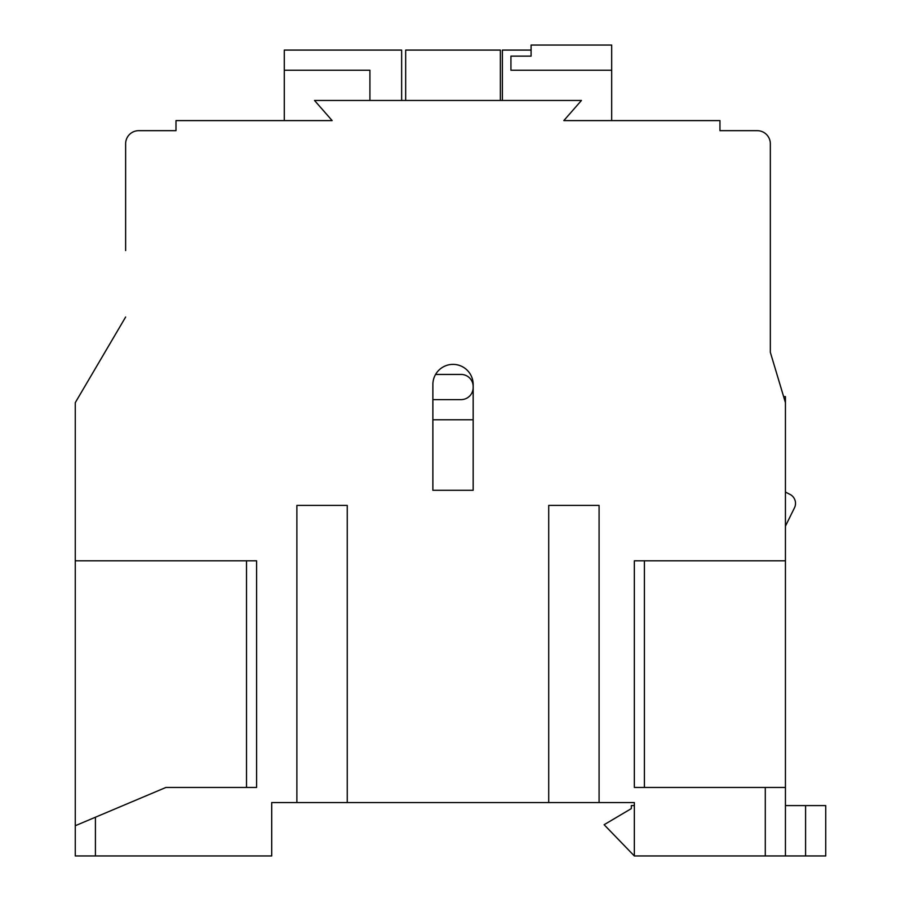 <?xml version="1.0" encoding="UTF-8"?>
<svg xmlns="http://www.w3.org/2000/svg" width="901" height="901" viewBox="0 0 901 901"><rect width="100%" height="100%" fill="white"/><g stroke="black" fill="none" stroke-linecap="round" stroke-linejoin="round"><path stroke-width="1.35" d="M785.435 526.128L794.468 507.849A10.069 10.069 0 0 0 790.053 494.424L785.435 492.059M296.88 505.405L347.245 505.405L296.88 505.405L296.88 802.566L271.697 802.566L271.697 855.95L75.267 855.95L75.267 825.733L75.267 855.95M634.338 560.805L644.406 560.805L644.406 787.451L634.338 787.451L634.338 560.805L785.435 560.805L785.435 855.95L634.338 855.95L634.338 802.566L296.88 802.566M125.633 145.782L125.633 143.766A13.098 13.098 0 0 1 138.731 130.668L175.999 130.668L138.731 130.668L175.999 130.668L138.731 130.668L175.999 130.668L175.999 120.599L332.142 120.599L314.505 100.45L581.449 100.45L563.823 120.599L719.955 120.599L719.955 130.668L757.234 130.668A13.098 13.098 0 0 1 770.332 143.766L770.332 352.291L784.805 400.528M770.332 145.782L770.332 352.291L785.435 402.657L785.435 560.805M783.622 396.62L785.435 396.62L785.435 402.657M256.594 560.805L75.267 560.805L75.267 825.733L165.93 787.451L256.594 787.451L246.514 787.451L246.514 560.805L256.594 560.805L256.594 787.451M435.566 374.444L461.075 374.444A12.085 12.085 0 0 1 473.16 386.529M473.16 387.543A12.085 12.085 0 0 1 461.075 399.627L432.874 399.627M432.874 419.776L473.16 419.776M432.874 490.29L473.16 490.29L473.16 384.524A20.149 20.149 0 0 0 453.023 364.376A20.149 20.149 0 0 0 432.874 384.524L432.874 490.29L473.16 490.29M805.584 855.95L805.584 805.584L825.733 805.584L825.733 855.95L785.435 855.95M805.584 805.584L785.435 805.584M634.338 805.584L631.319 805.584L631.319 808.602L604.12 824.719L634.338 855.95M500.359 100.45L500.359 50.084L405.675 50.084L405.675 100.45M125.633 250.546L125.633 143.766L125.633 250.546M369.917 100.45L369.917 70.233L284.288 70.233L284.288 120.599M401.643 100.45L401.643 50.084L284.288 50.084L284.288 70.233M510.935 56.132L531.083 56.132L531.083 45.05L611.678 45.05L611.678 70.233L510.935 70.233L510.935 56.132M531.083 50.084L502.375 50.084L502.375 100.45M599.086 505.405L548.709 505.405L599.086 505.405L599.086 802.566M611.678 120.599L611.678 70.233M75.267 560.805L75.267 402.657L125.633 317.028L99.448 361.549M634.338 787.451L785.435 787.451M347.245 505.405L347.245 802.566M548.709 505.405L548.709 802.566M95.416 817.218L95.416 855.95M765.287 855.95L765.287 787.451"/></g></svg>

